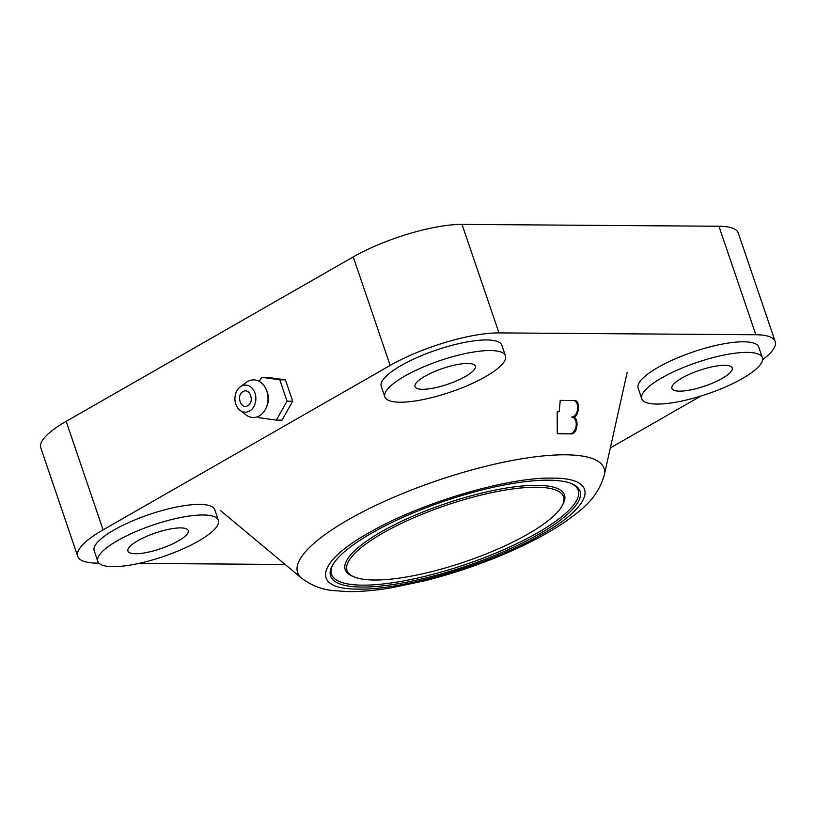 <?xml version="1.0" encoding="UTF-8"?>
<svg xmlns="http://www.w3.org/2000/svg" width="816" height="816" viewBox="0 0 816 816"><rect width="100%" height="100%" fill="white"/><g stroke="black" fill="none" stroke-linecap="round" stroke-linejoin="round"><path stroke-width="1.22" d="M656.951 404.063A63.699 16.585 161.2 0 0 726.148 386.651A63.699 16.585 161.2 0 0 762.358 357.694A63.699 16.585 161.2 0 0 747.17 352.379A63.699 16.585 161.2 0 0 677.974 369.801A63.699 16.585 161.2 0 0 641.753 398.749A63.699 16.585 161.2 0 0 656.951 404.063M762.358 357.694L758.758 347.106A63.699 16.585 161.2 0 0 743.56 341.802A63.699 16.585 161.2 0 0 674.363 359.213A63.699 16.585 161.2 0 0 638.153 388.171L641.753 398.749M112.975 566.661A63.699 16.585 161.2 0 0 182.172 549.239A63.699 16.585 161.2 0 0 218.392 520.292A63.699 16.585 161.2 0 0 203.194 514.978A63.699 16.585 161.2 0 0 133.997 532.399A63.699 16.585 161.2 0 0 97.787 561.347A63.699 16.585 161.2 0 0 112.975 566.661M218.392 520.292L214.781 509.704A63.699 16.585 161.2 0 0 199.594 504.39A63.699 16.585 161.2 0 0 130.397 521.812A63.699 16.585 161.2 0 0 94.187 550.759L97.787 561.347M400.044 402.217A63.699 16.585 161.2 0 0 469.241 384.805A63.699 16.585 161.2 0 0 505.451 355.858A63.699 16.585 161.2 0 0 490.263 350.543A63.699 16.585 161.2 0 0 421.066 367.955A63.699 16.585 161.2 0 0 384.856 396.913A63.699 16.585 161.2 0 0 400.044 402.217M505.451 355.858L501.85 345.27A63.699 16.585 161.2 0 0 486.662 339.956A63.699 16.585 161.2 0 0 417.466 357.367A63.699 16.585 161.2 0 0 381.245 386.325L384.856 396.913M467.711 363.457A31.855 8.293 161.2 0 0 433.112 372.167A31.855 8.293 161.2 0 0 415.007 386.641A31.855 8.293 161.2 0 0 422.596 389.303A31.855 8.293 161.2 0 0 457.195 380.593A31.855 8.293 161.2 0 0 475.31 366.119A31.855 8.293 161.2 0 0 467.711 363.457M724.608 365.303A31.855 8.293 161.2 0 0 690.01 374.014A31.855 8.293 161.2 0 0 671.905 388.487A31.855 8.293 161.2 0 0 679.504 391.139A31.855 8.293 161.2 0 0 714.102 382.439A31.855 8.293 161.2 0 0 732.207 367.965A31.855 8.293 161.2 0 0 724.608 365.303M180.642 527.901A31.855 8.293 161.2 0 0 146.044 536.612A31.855 8.293 161.2 0 0 127.939 551.086A31.855 8.293 161.2 0 0 135.538 553.738A31.855 8.293 161.2 0 0 170.126 545.027A31.855 8.293 161.2 0 0 188.241 530.553A31.855 8.293 161.2 0 0 180.642 527.901M610.337 447.913L700.913 396.025M762.562 359.774A81.07 21.104 161.2 0 0 775.2 341.516A81.07 21.104 161.2 0 0 755.871 334.754L498.964 332.908A81.07 21.104 161.2 0 0 390.17 365.425L103.102 529.859A81.07 21.104 161.2 0 0 77.734 556.359A81.07 21.104 161.2 0 0 97.073 563.122L98.909 563.132M138.853 563.417L285.161 564.468M775.2 341.516L738.266 233.009A81.07 21.104 161.2 0 0 718.927 226.246L462.029 224.4A81.07 21.104 161.2 0 0 353.236 256.918L66.167 421.362A81.07 21.104 161.2 0 0 40.8 447.851L77.734 556.359M570.18 400.493L574.321 400.513C580.849 400.003 579.258 417.721 572.852 417.211C579.37 416.69 577.779 434.408 571.394 433.898L557.277 433.755L557.175 412.029L559.246 411.57L560.235 400.37L570.18 400.493M573.281 417.241L571.598 417.027A8.395 5.294 -81.9 0 0 577.555 409.561A8.395 5.294 -81.9 0 0 574.117 400.513M548.597 480.175A131.743 34.292 161.2 0 0 421.576 509.49A131.743 34.292 161.2 0 0 332.224 565.753A131.743 34.292 161.2 0 0 361.998 587.061A131.743 34.292 161.2 0 0 520.282 544.007A131.743 34.292 161.2 0 0 572.414 483.99A131.743 34.292 161.2 0 0 548.597 480.175M571.516 483.602A130.295 33.915 -18.8 0 1 518.068 543.079A130.295 33.915 -18.8 0 1 362.579 585.154A130.295 33.915 -18.8 0 1 332.704 564.907M374.309 580.013A114.373 29.774 161.2 0 0 484.571 554.574A114.373 29.774 161.2 0 0 562.142 505.726A114.373 29.774 161.2 0 0 536.296 487.223A114.373 29.774 161.2 0 0 398.891 524.606A114.373 29.774 161.2 0 0 353.624 576.708A114.373 29.774 161.2 0 0 374.309 580.013M562.142 505.726L563.05 504.053A115.821 30.151 161.2 0 0 536.867 485.316A115.821 30.151 161.2 0 0 397.718 523.168A115.821 30.151 161.2 0 0 351.89 575.933L353.624 576.708M557.287 433.633L571.394 433.898M572.485 417.16A8.395 5.294 -81.9 0 1 576.106 426.115A8.395 5.294 -81.9 0 1 570.139 433.724M279.786 379.787L261.803 377.318L267.434 377.359L285.427 379.828L292.709 401.217L281.999 420.138L276.338 420.097L287.059 401.176L279.786 379.787L285.427 379.828M240.179 386.917L246.218 382.408A18.819 14.555 90.4 0 1 266.302 389.752A18.819 14.555 90.4 0 1 266.791 391.068A18.819 14.555 90.4 0 1 266.169 407.827A18.819 14.555 90.4 0 1 245.993 414.885L240.016 410.285A13.546 10.475 90.4 0 1 235.804 404.134A13.546 10.475 90.4 0 1 240.179 386.917A13.546 10.475 90.4 0 1 254.98 393.149A13.546 10.475 90.4 0 1 252.317 408.765A13.546 10.475 90.4 0 1 240.016 410.285M258.356 417.619L276.338 420.097M287.059 401.176L292.709 401.217M261.803 377.318L259.162 381.358M243.005 391.639C235.865 395.209 240.914 410.081 247.778 405.644C254.918 402.074 249.869 387.202 243.005 391.639M66.167 421.362L103.102 529.859M353.236 256.918L390.17 365.425M462.029 224.4L498.964 332.908M718.927 226.246L755.871 334.754M552.177 478.125C507.307 477.034 419.628 503.197 368.995 532.777C316.006 562.326 310.61 589.295 357.714 589.111L358.418 589.111C403.298 590.203 490.967 564.05 541.6 534.47C594.589 504.91 599.995 477.952 552.891 478.135L552.177 478.125M627.208 372.249L604.248 475.208A161.833 42.126 161.2 0 0 566.263 454.818A161.833 42.126 161.2 0 0 565.427 454.808A161.833 42.126 161.2 0 0 378.726 504.002A161.833 42.126 161.2 0 0 301.645 578.218L220.636 510.663M266.169 407.827L266.873 406.205A15.422 11.934 -89.6 0 0 267.383 392.465A15.422 11.934 -89.6 0 0 266.975 391.384L266.302 389.752M604.248 475.208C597.108 499.606 580.329 510.734 564.376 522.342C550.055 532.001 533.062 541.253 513.386 550.096C485.01 562.785 455.583 572.985 425.095 580.706L392.231 587.653C376.064 590.407 361.437 591.712 348.34 591.6L333.346 590.59C321.922 589.601 311.355 585.48 301.645 578.218"/></g></svg>
